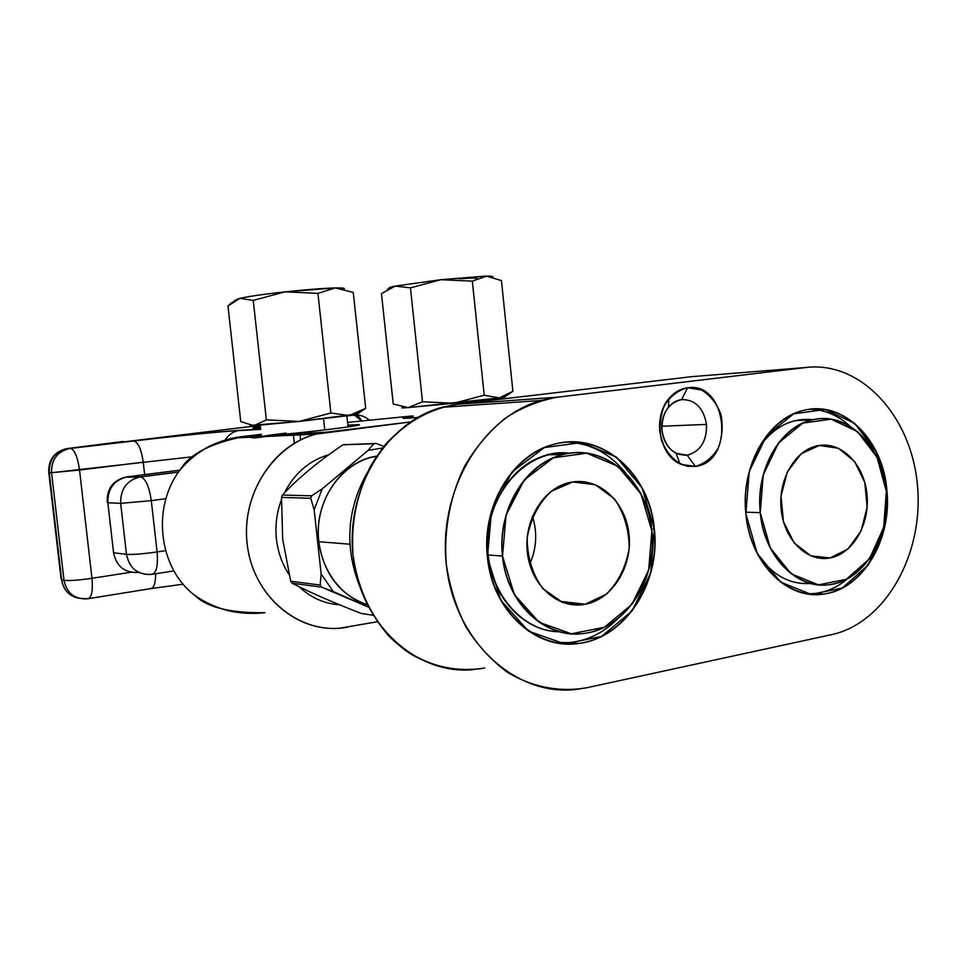 <?xml version="1.0" encoding="UTF-8"?>
<svg xmlns="http://www.w3.org/2000/svg" width="966" height="966" viewBox="0 0 966 966"><rect width="100%" height="100%" fill="white"/><g stroke="black" fill="none" stroke-linecap="round" stroke-linejoin="round"><path stroke-width="1.45" d="M260.349 425.354L65.29 448.949C54.181 452.716 48.843 460.637 49.266 472.712L51.572 472.712L64.01 580.373L61.655 579.95L49.266 472.712C48.843 460.637 54.181 452.716 65.29 448.949L67.644 448.84C56.511 452.631 51.15 460.577 51.572 472.712L48.759 472.398L61.655 579.95C63.454 590.154 69.25 596.264 79.031 598.268C69.25 596.264 63.454 590.154 61.655 579.95L64.01 580.373C66.473 592.484 73.682 598.666 85.624 598.92L87.87 598.751C91.673 597.773 93.038 590.951 91.963 578.296L130.917 572.246L91.963 578.296C93.038 590.951 91.673 597.773 87.87 598.751L150.563 588.656C153.944 588.173 155.635 583.21 155.635 573.756C155.635 583.21 153.944 588.173 150.563 588.656L150.177 588.62C153.787 588.596 155.611 583.645 155.635 573.756M261.339 434.289L245.485 436.197L261.363 434.567L253.503 435.799L250.568 437.236L255.229 437.852L284.113 434.289L326.472 432.188L410.405 421.961L316.353 434.084C272.955 444.638 240.751 495.172 247.308 545.174C253.37 595.249 296.381 632.452 340.237 628.142L377.283 621.742M347.869 425.209L353.145 424.859C377.078 423.337 329.309 429.955 284.113 434.289L326.472 432.188C279.295 437.26 240.788 489.798 247.127 543.592C252.754 597.495 301.151 636.292 347.603 627.151C301.151 636.292 252.754 597.495 247.127 543.592C240.788 489.798 279.295 437.26 326.472 432.188L284.113 434.289C312.561 431.536 348.46 427.201 356.599 425.559C360.729 424.738 359.569 424.509 353.145 424.859L347.869 425.209L353.145 424.859L353.278 426.139L353.145 424.859C377.078 423.337 329.309 429.955 284.113 434.289L255.229 437.852L284.113 434.289M417.578 417.493L409.258 418.097C399.646 418.616 400.938 418.012 413.122 416.286L404.887 417.566C401.095 418.314 402.556 418.483 409.258 418.097L417.578 417.493L409.258 418.097C399.646 418.616 400.938 418.012 413.122 416.286M413.086 415.887L347.567 422.396M259.757 427.962L260.627 427.878L259.757 427.962C250.387 428.481 250.629 427.974 260.47 426.453C250.629 427.974 250.387 428.481 259.757 427.962L260.627 427.878L259.757 427.962C250.387 428.481 250.629 427.974 260.47 426.453M347.349 415.803L354.981 414.994L361.815 421.104L354.329 414.982L360.801 415.549L352.143 415.139M66.92 448.61L123.165 441.45L70.24 448.369L133.441 440.943C173.94 436.161 222.929 431.259 239.785 430.317L260.76 429.109L237.745 430.679C232.299 432.043 228.048 435.255 224.969 440.327C228.048 435.255 232.299 432.043 237.745 430.679L260.76 429.109M245.485 436.197L259.154 434.555L245.485 436.197C219.306 438.649 197.68 449.661 180.594 469.222C194.601 452.656 212.387 442.259 233.941 438.033L252.706 435.968C249.18 437.2 250.013 437.827 255.229 437.852C249.663 437.767 249.083 437.079 253.503 435.799L245.485 436.197C211.421 442.923 189.795 453.923 180.594 469.222C151.336 506.353 158.376 568.056 194.746 595.334C158.376 568.056 151.336 506.353 180.594 469.222C151.336 506.353 158.376 568.056 194.746 595.334C215.563 609.775 238.976 615.559 264.986 612.685C230.343 613.193 206.929 607.409 194.746 595.334C212.906 608.206 233.506 614.183 256.533 613.265M251.462 437.707L261.52 435.98M348.026 426.622L351.757 426.368M311.583 432.925L287.349 435.473M286.045 433.094C264.31 435.763 256.28 437.127 261.955 437.187C259.117 437.248 258.997 437.018 261.581 436.499M324.745 429.906L323.538 418.737M250.109 425.463L253.889 425.668L240.751 421.623L227.976 306.053L240.751 421.623L253.889 425.668L266.362 419.86L253.237 300.402L266.362 419.86L299.098 421.442L330.879 413.001L317.935 293.362L285.055 291.853L253.237 300.402L239.846 298.337L227.976 306.053L240.751 421.623L253.889 425.668L266.362 419.86L299.098 421.442L250.109 425.463L299.098 421.442L349.076 415.573L357.203 414.269L349.112 415.561L361.67 410.961L365.703 408.352L361.489 411.13L365.703 408.352L353.254 292.432L365.703 408.352L361.489 411.13M317.935 293.362L335.323 287.928L353.254 292.432L335.359 287.928C342.519 287.796 345.417 288.146 344.065 288.991C345.417 288.146 342.519 287.796 335.359 287.928L335.323 287.928C323.091 288.279 306.331 289.583 285.055 291.853L317.935 293.362L285.055 291.853L335.323 287.928L317.935 293.362L330.879 413.001L349.076 415.573L365.703 408.352L353.254 292.432L335.323 287.928L317.935 293.362L330.879 413.001L349.076 415.573L299.182 421.43L330.879 413.001L349.076 415.573L365.703 408.352M284.97 291.865C263.839 294.207 248.805 296.369 239.846 298.337L235.426 300.04L239.846 298.337C248.805 296.369 263.839 294.207 284.97 291.865L253.237 300.402L239.846 298.337L231.272 302.926L227.976 306.053L239.846 298.337L253.237 300.402L284.97 291.865C263.839 294.207 248.805 296.369 239.846 298.337L234.714 300.45M310.738 435.726L310.448 433.046M299.955 434.181L300.571 439.868L299.955 434.181M289.027 574.553C282.144 563.999 277.942 552.202 276.433 539.137C275.02 525.576 276.674 512.475 281.42 499.82C276.674 512.475 275.02 525.576 276.433 539.137C277.942 552.202 282.144 563.999 289.027 574.553C282.144 563.999 277.942 552.202 276.433 539.137C275.02 525.576 276.674 512.475 281.42 499.82M284.342 493.046C294.521 473.195 309.374 460.408 328.887 454.708C309.374 460.408 294.521 473.195 284.342 493.046C294.521 473.195 309.374 460.408 328.887 454.708M339.537 604.776C324.322 603.774 310.847 597.749 299.122 586.724C310.847 597.749 324.322 603.774 339.537 604.776C324.322 603.774 310.847 597.749 299.122 586.724M83.197 598.425L85.624 598.92C73.682 598.666 66.473 592.484 64.01 580.373C69.359 580.904 78.681 580.216 91.963 578.296C78.681 580.216 69.359 580.904 64.01 580.373L51.572 472.712L79.538 470.044L91.963 578.296L130.917 572.246M192.874 456.737L51.572 472.712C51.15 460.577 56.511 452.631 67.644 448.84L70.723 448.405C74.78 450.228 77.727 457.437 79.538 470.044C77.727 457.437 74.78 450.228 70.723 448.405L133.972 440.967C138.355 442.706 141.447 449.77 143.246 462.146L79.538 470.044L91.963 578.296L79.538 470.044L143.246 462.146C141.447 449.77 138.355 442.706 133.972 440.967L133.441 440.943C173.94 436.161 222.929 431.259 239.785 430.317C233.458 431.222 228.519 434.555 224.969 440.327M49.266 472.712L61.655 579.95L64.01 580.373C69.359 580.904 78.681 580.216 91.963 578.296C93.038 591.458 91.565 598.256 87.52 598.703C74.672 599.451 66.835 593.341 64.01 580.373L51.572 472.712L49.266 472.712C49.049 459.357 55.243 451.279 67.862 448.478L133.441 440.943C138.029 442.005 141.302 449.069 143.246 462.146L144.659 474.62M126.075 477.144L125.556 477.144C113.384 480.911 107.492 489.46 107.866 502.779L120.665 503.346L107.866 502.779L113.565 552.769C116.331 566.064 124.191 572.645 137.136 572.512C124.191 572.645 116.331 566.064 113.565 552.769L107.866 502.779C107.492 489.46 113.384 480.911 125.556 477.144L179.93 470.128L127.295 476.842L140.42 476.89L178.589 472M165.947 498.661L151.288 500.642L157.096 551.948C142.92 553.941 132.716 554.738 126.474 554.351L113.565 552.769L126.474 554.351C129.287 567.911 137.269 574.625 150.43 574.48C137.269 574.625 129.287 567.911 126.474 554.351L120.665 503.346L151.288 500.642L120.665 503.346C120.291 489.762 126.28 481.044 138.657 477.192L127.295 476.842L140.855 476.926C145.794 478.907 149.271 486.816 151.288 500.642L165.947 498.661L151.288 500.642C149.271 486.816 145.794 478.907 140.855 476.926L138.657 477.192C126.28 481.044 120.291 489.762 120.665 503.346L126.474 554.351C132.716 554.738 142.92 553.941 157.096 551.948L165.584 550.668M151.457 574.347L151.71 574.372C156.395 573.369 158.183 565.895 157.096 551.948C158.183 565.895 156.395 573.369 151.71 574.372L151.457 574.347C137.812 575.06 129.492 568.394 126.474 554.351L120.665 503.346L107.866 502.779L113.565 552.769L126.474 554.351C132.716 554.738 142.92 553.941 157.096 551.948L151.288 500.642L157.096 551.948C158.183 566.221 156.311 573.695 151.457 574.347M137.136 572.512L138.15 572.379C124.723 573.067 116.536 566.535 113.565 552.769M410.671 418.012L413.267 417.638M416.274 417.602L417.819 417.372M475.972 402.122L475.84 400.83M403.281 407.398C400.141 407.978 401.771 408.038 408.147 407.592L393.234 404.005L381.473 293.64L393.234 404.005L408.147 407.592C401.771 408.038 400.141 407.978 403.281 407.398C400.141 407.978 401.771 408.038 408.147 407.592L499.277 397.92C505.351 397.05 506.872 396.652 503.854 396.736L499.277 397.92L507.126 395.227L512.898 391.29L501.439 280.611L512.898 391.29L499.277 397.92L512.898 391.29L501.439 280.611L486.635 276.143L472.326 281.142L440.834 279.705L410.453 287.868L422.516 401.771L453.803 403.269L408.147 407.592L422.516 401.771L453.803 403.269L484.207 395.215L472.326 281.142L484.207 395.215L499.277 397.92L453.875 403.257L484.207 395.215L499.241 397.92L484.207 395.215L472.326 281.142L440.907 279.705L484.22 276.191L486.598 276.143L472.326 281.142L486.598 276.143L440.834 279.705L395.239 286.081L381.473 293.64L393.234 404.005L408.147 407.592L422.516 401.771L410.453 287.868L395.239 286.081C390.349 287.095 388.332 287.82 389.165 288.254C388.332 287.82 390.349 287.095 395.239 286.081L440.834 279.705L410.453 287.868L395.239 286.081L381.473 293.64L395.239 286.081L410.453 287.868L440.834 279.705L472.326 281.142M492.805 276.94C493.457 276.361 491.392 276.083 486.635 276.143C491.392 276.083 493.457 276.361 492.805 276.94C493.457 276.361 491.392 276.083 486.635 276.143L501.439 280.611L486.635 276.143L440.907 279.705M459.369 278.812C473.69 277.761 479.317 277.834 476.238 279.041M387.39 289.245L395.239 286.081L440.834 279.705M473.111 669.667C416.877 675.089 361.308 625.304 353.315 557.696C344.705 490.209 386.207 422.045 441.873 407.338L456.99 404.356C430.655 408.582 407.374 421.321 387.161 442.561C362.226 472.241 349.402 514.226 353.073 555.559C357.601 586.905 369.435 613.615 388.574 635.676C415.006 662.555 450.627 674.099 484.666 668.013C458.524 672.227 433.529 667.349 409.681 653.402C379.529 632.851 358.314 596.626 353.073 555.559C350.779 523.826 356.563 494.169 370.425 466.566C390.361 431.959 422.589 409.258 456.99 404.356L691.68 376.668L456.99 404.356L557.442 397.195L805.994 367.491L691.68 376.668L805.994 367.491C861.117 360.837 911.409 416.37 917.41 484.944C924.148 553.409 885.822 622.937 831.617 634.638C885.822 622.937 924.148 553.409 917.41 484.944C911.409 416.37 861.117 360.837 805.994 367.491L691.68 376.668L456.99 404.356L557.442 397.195L541.298 400.443C481.841 416.491 437.236 491.863 446.546 566.547C455.191 641.352 514.914 695.991 574.867 689.579L587.183 687.671C559.93 692.537 532 687.261 507.078 672.058C491.199 660.201 477.53 645.264 466.095 627.224C456.29 607.771 449.685 586.76 446.28 564.18C443.623 529.875 450.156 495.449 464.851 465.745C475.984 447.017 489.388 431.222 505.061 418.375C521.64 407.555 539.113 400.492 557.442 397.195L805.994 367.491C861.117 360.837 911.409 416.37 917.41 484.944C924.148 553.409 885.822 622.937 831.617 634.638L587.183 687.671C559.93 692.537 532 687.261 507.078 672.058C491.199 660.201 477.53 645.264 466.095 627.224C456.29 607.771 449.685 586.76 446.28 564.18C443.623 529.875 450.156 495.449 464.851 465.745C475.984 447.017 489.388 431.222 505.061 418.375C521.64 407.555 539.113 400.492 557.442 397.195L805.994 367.491M745.873 513.791C750.582 564.615 789.572 601.661 826.968 593.498C864.461 586.072 891.63 537.893 886.873 490.076C882.646 442.186 847.206 404.102 809.303 409.343C771.339 413.834 740.608 463.064 745.873 513.791C749.942 562.852 787.048 600.091 823.334 594.102C862.493 589.779 892.355 539.402 886.873 490.076L886.208 490.076L886.873 490.076C883.057 439.663 843.33 400.033 803.893 410.345C768.163 417.71 740.463 465.853 745.873 513.791M487.444 557.261C492.914 612.637 539.161 652.267 583.404 642.644C627.743 633.829 659.826 581.013 654.344 529.187C649.478 477.264 607.807 436.33 562.924 442.513C517.969 447.862 481.297 501.994 487.444 557.261C492.129 610.21 535.369 649.985 577.982 643.525C624.785 638.755 660.756 583.102 654.344 529.187L651.688 529.066L654.344 529.187C649.937 473.811 602.06 431.041 554.87 444.07C513.26 453.44 481.225 505.761 487.444 557.261M687.599 387.777C670.754 389.624 657.52 410.127 659.778 431.404C664.282 455.071 676.152 466.723 695.387 466.385C735.404 462.231 727.483 381.208 687.599 387.777C680.378 388.743 674.135 392.353 668.883 398.62C652.63 417.01 659.017 454.588 679.871 463.825L687.526 466.312L695.387 466.385L687.152 455.179L676.164 453.332C668.122 448.876 663.4 441.245 661.976 430.413C661.251 421.405 663.4 413.702 668.4 407.278C672.107 402.846 676.526 400.274 681.634 399.574L687.599 387.777L681.634 399.574C695.266 399.574 703.55 407.857 706.484 424.412C706.846 441.293 700.398 451.557 687.152 455.179L695.387 466.385C735.404 462.231 727.483 381.208 687.599 387.777L681.634 399.574L679.327 400.009C667.289 404.476 661.505 414.619 661.976 430.413C665.079 447.21 673.471 455.469 687.152 455.179L688.553 454.914C700.966 450.639 706.943 440.472 706.484 424.412L661.807 426.223L706.484 424.412C703.55 407.857 695.266 399.574 681.634 399.574C668.231 402.955 661.686 413.231 661.976 430.413C665.079 447.21 673.471 455.469 687.152 455.179C700.398 451.557 706.846 441.293 706.484 424.412C703.55 407.857 695.266 399.574 681.634 399.574M831.617 634.638L587.183 687.671L831.617 634.638M847.822 578.525C838.126 586.833 827.451 591.796 815.811 593.438L807.516 593.897C822.223 594.005 835.662 588.886 847.822 578.525C835.662 588.886 822.223 594.005 807.516 593.897M810.184 409.234C824.843 409.717 838.102 415.356 849.947 426.163C838.102 415.356 824.843 409.717 810.184 409.234C824.843 409.717 838.102 415.356 849.947 426.163M617.31 619.158C603.967 632.392 588.62 640.168 571.28 642.499L555.365 642.619C578.682 644.551 599.331 636.727 617.31 619.158C599.331 636.727 578.682 644.551 555.365 642.619M566.897 442.09C590.141 443.056 609.667 453.296 625.485 472.821C609.667 453.296 590.141 443.056 566.897 442.09C590.141 443.056 609.667 453.296 625.485 472.821M758.286 448.453C773.138 427.093 791.383 417.517 813.046 419.715C791.383 417.517 773.138 427.093 758.286 448.453C768.32 433.456 780.745 424.159 795.573 420.548L813.046 419.715M810.679 583.488C788.92 584.804 770.928 574.456 756.704 552.431C770.928 574.456 788.92 584.804 810.679 583.488C788.92 584.804 770.928 574.456 756.704 552.431M886.341 491.38C882.912 446.244 847.52 410.852 812.406 419.86C780.299 426.32 755.4 469.585 760.254 512.644L745.728 512.209L760.254 512.644C755.569 467.315 782.871 423.217 816.801 419.051C850.684 414.209 882.55 448.321 886.341 491.38C890.628 534.367 866.176 577.62 832.62 584.14C799.148 591.325 764.444 558.058 760.254 512.644C763.889 556.706 797.204 590.19 829.806 584.623C864.642 580.578 891.244 535.538 886.341 491.38L877.056 457.244L857.422 431.488L831.026 419.172L802.843 423.096L778.536 442.923L763.212 474.958L760.254 512.644L770.325 548.06L791.202 573.828L818.395 584.865L846.313 579.334L869.497 558.783L883.673 527.46L886.341 491.38M819.337 445.447C796.25 448.55 777.98 478.508 781.12 509.118C783.933 539.801 807.262 562.574 830.108 557.925C853.014 553.735 869.968 524.176 867.009 494.64C864.377 465.057 842.376 441.897 819.337 445.447L817.127 445.845C794.789 450.41 777.859 480.09 781.192 509.831C784.235 539.644 806.634 561.838 828.973 558.131L813.746 556.923L830.108 557.925C853.014 553.735 869.968 524.176 867.009 494.64C864.377 465.057 842.376 441.897 819.337 445.447L801.055 453.851L787.314 471.976L780.999 496.222L783.462 521.64L794.185 542.952L810.885 555.873L830.108 557.925L848.027 548.93L861.177 530.805L867.13 507.15L864.799 482.481L854.596 461.494L838.428 448.248L819.337 445.447M339.344 604.692L333.56 604.136M383.9 446.425L376.148 443.454L343.002 444.795L373.842 443.744L368.058 450.434L373.842 443.744L376.148 443.454L383.9 446.425L376.148 443.454L343.002 444.795L373.842 443.744L368.058 450.434L382.669 447.983L368.058 450.434L322.209 488.856L314.155 509.831L310.738 498.263L281.517 497.43L282.434 495.051C298.313 478.013 318.502 461.265 343.002 444.795L345.26 444.517L343.002 444.795C318.502 461.265 298.313 478.013 282.434 495.051L281.517 497.43L282.664 539.088L281.517 497.43L310.738 498.263L314.155 509.831L321.135 573.913L320.193 585.082L290.706 581.218L282.664 539.088L290.706 581.218L292.106 583.235C310.871 592.81 333.91 602.881 361.212 613.422C333.91 602.881 310.871 592.81 292.106 583.235L290.706 581.218L320.193 585.082L321.642 587.171L292.106 583.235L321.642 587.171L320.193 585.082L321.135 573.913L333.379 591.651L368.432 607.071L321.642 587.171L368.432 607.071M321.135 573.913L314.155 509.831L321.135 573.913L333.379 591.651L321.135 573.913L320.193 585.082L290.706 581.218L282.664 539.088L281.517 497.43L310.738 498.263L311.68 495.8L322.209 488.856L314.155 509.831L310.738 498.263L311.68 495.8L282.434 495.051L311.68 495.8L310.738 498.263M367.213 604.692C339.923 595.032 323.779 574.033 318.78 541.721L349.873 544.196L318.78 541.721C313.636 501.426 341.723 460.879 376.752 456.145C346.359 460.903 320.688 491.44 318.454 526.82C316.027 562.176 337.545 595.998 367.213 604.692C339.923 595.032 323.779 574.033 318.78 541.721C313.914 503.117 339.392 463.897 372.707 456.942L376.752 456.145M382.669 447.983L368.058 450.434L322.209 488.856L311.68 495.8L322.209 488.856L314.155 509.831M373.069 615.282L361.212 613.422C333.91 602.881 310.871 592.81 292.106 583.235L321.642 587.171L333.379 591.651M367.358 472.483C346.939 508.913 344.343 546.72 359.557 585.891C344.343 546.72 346.939 508.913 367.358 472.483C346.939 508.913 344.343 546.72 359.557 585.891M559.447 631.764C524.441 631.74 492.044 597.737 488.132 554.967L502.501 556.102C506.691 603.738 545.633 639.528 583.983 633.43C625.618 628.902 657.617 579.165 651.881 530.914C656.832 577.547 627.912 624.99 588.185 632.742C548.555 641.219 507.367 605.61 502.501 556.102C497.031 506.703 529.634 458.21 569.843 453.247C610.005 447.536 647.498 484.195 651.881 530.914C647.92 481.37 605.296 443.177 563.299 454.503C525.806 462.702 496.922 509.782 502.501 556.102L488.132 554.967C481.032 499.555 524.816 446.799 569.698 453.259C529.96 448.635 490.402 488.035 487.745 537.507C484.485 586.954 519.237 631.426 559.447 631.764C524.441 631.74 492.044 597.737 488.132 554.967C482.614 509.299 511.231 462.859 548.386 454.769L569.698 453.259M572.778 481.949C545.428 485.656 523.644 518.585 527.303 551.924C530.563 585.336 558.215 609.727 585.275 604.257C612.396 599.27 632.476 566.825 629.047 534.766C626.016 502.646 600.079 477.772 572.778 481.949L569.481 482.577C543.242 488.241 523.463 520.746 527.412 552.89C531.022 585.106 557.285 608.737 583.573 604.535L559.809 601.275L585.275 604.257C612.396 599.27 632.476 566.825 629.047 534.766C626.016 502.646 600.079 477.772 572.778 481.949L551.091 491.38C538.557 503.443 530.588 518.947 527.195 537.869C527.267 557.165 532.447 574.07 542.723 588.584L562.502 602.361L585.275 604.257L606.491 594.126C618.482 581.93 626.04 566.68 629.168 548.362C629.107 529.742 624.205 513.248 614.473 498.903L595.37 484.727L572.778 481.949M532.459 516.255C537.555 532.592 536.625 548.567 529.658 564.192C536.625 548.567 537.555 532.592 532.459 516.255C537.555 532.592 536.625 548.567 529.658 564.192M353.278 426.139L353.145 424.859M299.098 421.442L253.889 425.668L266.362 419.86L299.098 421.442L330.879 413.001M253.237 300.402L266.362 419.86M299.182 421.43L357.649 413.955M326.472 432.188L410.405 421.961M179.93 470.128L127.295 476.842C114.109 479.933 107.637 488.579 107.866 502.779M453.803 403.269L408.147 407.592L422.516 401.771L453.803 403.269L484.207 395.215M410.453 287.868L422.516 401.771M886.873 490.076L883.902 530.225L868.108 565.122L842.255 588.089L811.066 594.356L780.613 582.136L757.187 553.385L745.873 513.791L749.205 471.65L766.412 435.871L793.666 413.81L825.193 409.536L854.668 423.35L876.524 452.088L886.873 490.076L886.208 490.076M654.344 529.187L650.746 572.838L632.054 611.019L601.48 636.461L564.579 643.875L528.523 631.148L500.786 600.248L487.444 557.261L491.501 511.231L512.016 471.988L544.401 447.572L581.725 442.525L616.513 457.147L642.233 488.084L654.344 529.187L651.688 529.066M695.387 466.385L681.356 464.513C672.445 459.333 665.815 451.207 661.456 440.134C659.102 428.167 660.044 416.708 664.294 405.732C670.332 396.217 678.096 390.228 687.599 387.777L701.57 389.998C710.3 395.335 716.748 403.462 720.926 414.366C723.196 426.066 722.29 437.32 718.221 448.115C712.401 457.582 704.794 463.68 695.387 466.385L687.152 455.179M557.442 397.195L456.99 404.356M661.807 426.223L706.484 424.412M760.254 512.644L745.728 512.209M813.746 556.923L830.108 557.925M368.058 450.434L322.209 488.856M343.002 444.795C318.502 461.265 298.313 478.013 282.434 495.051L311.68 495.8M349.873 544.196L318.78 541.721M651.881 530.914L640.989 493.964L617.878 466.228L586.676 453.187L553.289 457.836L524.381 479.788L506.112 514.938L502.501 556.102L514.383 594.573L539.125 622.297L571.341 633.793L604.39 627.248L631.836 604.475L648.657 570.169L651.881 530.914M502.501 556.102L488.132 554.967M559.809 601.275L585.275 604.257M133.441 440.943C173.94 436.161 222.929 431.259 239.785 430.317M253.503 435.799L261.363 434.567M335.359 287.928C342.519 287.796 345.417 288.146 344.065 288.991M285.055 291.853C306.331 289.583 323.091 288.279 335.323 287.928M360.801 415.549L354.329 414.982C356.997 414.909 359.497 416.95 361.815 421.104M79.031 598.268C69.25 596.264 63.454 590.154 61.655 579.95M51.572 472.712L79.538 470.044C77.57 456.725 74.479 449.504 70.24 448.369C57.574 451.182 51.355 459.297 51.572 472.712M151.288 500.642L120.665 503.346C120.436 488.868 127.017 480.042 140.42 476.89C145.516 478.315 149.138 486.236 151.288 500.642M453.875 403.257L499.241 397.92M499.277 397.92C505.351 397.05 506.872 396.652 503.854 396.736M282.434 495.051L281.517 497.43M376.148 443.454L373.842 443.744M292.106 583.235L290.706 581.218M321.642 587.171L320.193 585.082M260.796 429.351L237.745 430.679C222.337 431.343 173.518 436.282 133.972 440.967L65.29 448.949C53.758 452.486 48.252 460.311 48.759 472.398M233.941 438.033L250.568 437.236M267.425 436.427L316.353 434.084M252.851 437.393L252.694 435.968M348.05 426.924L346.866 415.875M361.852 410.864L357.203 414.269M294.304 443.237L293.398 434.869M369.592 420.367C365.39 416.563 360.523 414.776 354.981 414.994L346.866 415.948M48.795 472.712L61.075 578.996M151.445 588.523L183.226 584.176M87.87 598.751L85.624 598.92M178.529 472.096L138.657 477.192L125.556 477.144C112.877 480.537 106.767 488.881 107.202 502.151M173.952 570.894L152.882 574.19M404.887 417.566L404.959 418.29M495.003 399.876L494.858 398.523M507.283 395.142L504.663 397.05M541.298 400.443L441.873 407.338M823.334 594.102L815.811 593.438M577.982 643.525L571.28 642.499M668.883 398.62L668.4 407.278M679.871 463.825L676.164 453.332M812.406 419.86L795.573 420.548M376.269 456.87L372.707 456.942M563.299 454.503L548.386 454.769M583.573 604.535L561.379 601.927"/></g></svg>
